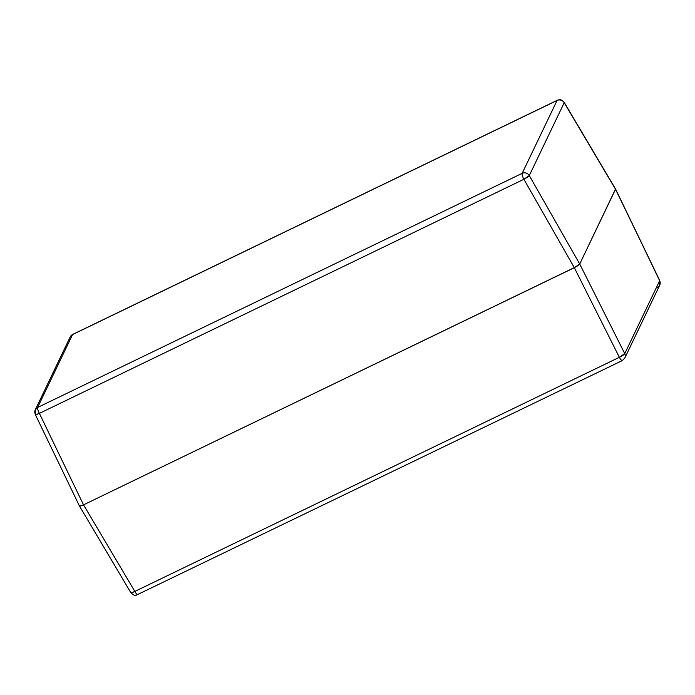 <?xml version="1.0" encoding="UTF-8"?>
<svg xmlns="http://www.w3.org/2000/svg" width="695" height="695" viewBox="0 0 695 695"><rect width="100%" height="100%" fill="white"/><g stroke="black" fill="none" stroke-linecap="round" stroke-linejoin="round"><path stroke-width="1.04" d="M130.799 592.296L131.737 592.687L134.839 591.419A5.386 1.234 64.2 0 0 137.775 594.703L137.94 594.529C137.401 595.102 136.368 594.069 134.839 591.419L83.522 504.848L134.839 591.419L619.358 357.308A5.386 1.234 64.2 0 0 622.286 360.592A5.386 1.234 -115.8 0 1 619.358 357.308L624.753 353.625A5.386 5.16 25.6 0 1 624.805 358.073A5.386 5.16 -154.4 0 0 624.753 353.625L579.717 264.022L574.322 267.705L83.522 504.848L80.385 506.056L79.473 505.725L80.385 506.056L83.522 504.848L574.322 267.705L619.358 357.308A5.386 1.164 -26.7 0 0 624.753 353.625L659.668 280.745A5.386 5.16 25.6 0 1 659.72 285.193A5.386 5.16 -154.4 0 0 659.668 280.745A5.386 0.808 -25.8 0 0 659.711 280.519L615.527 189.275L579.717 264.022L624.753 353.625L659.668 280.745L615.562 189.023L579.717 264.022L576.181 266.724L83.522 504.848L79.578 506.09L83.522 504.848L574.322 267.705L523.891 179.275L39.38 413.377L83.522 504.848L39.38 413.377L523.891 179.275L574.322 267.705L577.858 265.681L579.717 264.022L615.527 189.275L564.201 102.704L529.286 175.583L579.717 264.022L529.286 175.583A5.386 0.721 150.3 0 1 523.891 179.275A5.386 1.234 -115.8 0 1 522.145 173.35L37.634 407.461L72.549 334.582L557.06 100.471L522.145 173.35L37.634 407.461A5.386 1.234 64.2 0 0 39.38 413.377A5.386 0.808 154.2 0 1 35.289 414.481L79.447 505.995L130.79 592.6A5.386 1.086 -30.7 0 0 134.839 591.419L619.358 357.308L574.322 267.705L579.717 264.022L615.553 189.014L564.21 102.4A5.386 1.086 149.3 0 1 564.201 102.704L615.423 188.91M529.286 175.583A5.386 5.16 -154.4 0 0 522.145 173.35A5.386 1.234 64.2 0 0 523.891 179.275L529.286 175.583L564.201 102.704A5.386 5.16 -154.4 0 0 557.06 100.471L522.145 173.35A5.386 5.16 25.6 0 1 529.286 175.583M35.28 409.807A5.386 5.16 25.6 0 0 35.332 414.255L36.201 414.515L39.38 413.377C37.956 410.519 37.374 408.547 37.634 407.461L35.28 409.807A5.386 5.16 25.6 0 1 37.634 407.461L72.549 334.582A5.386 5.16 -154.4 0 0 70.195 336.927L72.714 334.408A5.386 1.234 64.2 0 0 72.549 334.582L557.06 100.471A5.386 5.16 25.6 0 1 564.201 102.704L564.21 102.4C559.996 98.186 559.484 100.245 558.711 99.828L557.225 100.297A5.386 1.234 64.2 0 0 557.06 100.471A5.386 1.234 -115.8 0 1 557.225 100.297L72.714 334.408L70.195 336.927L35.28 409.807L35.289 414.481M622.451 360.418A5.386 1.234 -115.8 0 1 622.286 360.592L624.805 358.073L659.72 285.193A5.386 5.16 25.6 0 1 657.366 287.539M130.79 592.6L130.79 592.6C135.004 596.814 135.516 594.755 136.29 595.172L622.286 360.592M659.72 285.193L659.711 280.519L615.553 189.014"/></g></svg>
